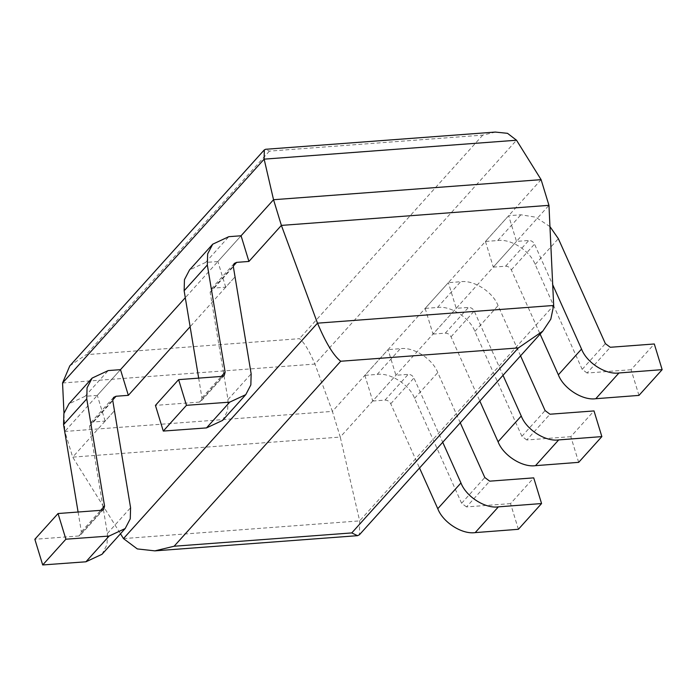 <?xml version="1.0" encoding="UTF-8"?>
<svg xmlns="http://www.w3.org/2000/svg" width="697" height="697" viewBox="0 0 697 697"><rect width="100%" height="100%" fill="white"/><g stroke="black" fill="none" stroke-linecap="round" stroke-linejoin="round"><path stroke-width="0.52" stroke-dasharray="3.48 2.61" d="M102.006 554.289L107.077 544.549L107.39 533.475L89.582 426.346L90.418 423.149L92.867 422.007L105.151 421.084L114.456 410.751L72.688 457.127L340.258 437.071L359.669 520.886L359.425 534.756M105.151 421.084L97.301 395.408L120.494 369.654L64.838 431.452L63.976 413.155M97.301 395.408L85.017 396.323L68.951 403.824M78.09 512.025L81.375 531.776L80.53 534.982L78.883 535.976L102.067 510.23M78.883 535.976L34.85 539.278M222.587 420.404L227.658 410.655L227.971 399.59L210.163 292.452L210.991 289.255L213.448 288.114L225.732 287.19L235.037 276.866L190.124 326.736M225.732 287.19L217.882 261.514L241.075 235.769L185.297 297.697M217.882 261.514L205.598 262.438L189.523 269.939M198.671 378.14L201.947 397.882L201.111 401.089L199.464 402.091L222.648 376.336M199.464 402.091L155.431 405.384M518.385 529.293L510.535 503.617L533.719 477.863M510.535 503.617L466.502 506.919L489.686 481.165M466.502 506.919L461.606 503.269L414.584 398.327C409.453 384.674 390.311 372.451 377.155 374.42L364.871 375.343L388.063 349.598L395.913 375.274L408.198 374.35C410.725 374.376 412.641 375.596 413.94 378.018L442.726 442.264M460.264 422.783L437.768 372.573C432.645 358.929 413.495 346.697 400.348 348.674L388.063 349.598M364.871 375.343L372.729 401.019L395.913 375.274M372.729 401.019L385.005 400.104C387.541 400.122 389.449 401.35 390.747 403.763L419.533 468.009M638.957 395.399L631.107 369.724L654.3 343.978M631.107 369.724L587.083 373.026L610.267 347.28M587.083 373.026L582.187 369.375L535.157 264.433C530.034 250.781 510.892 238.557 497.736 240.535L485.452 241.458L508.644 215.704L516.494 241.38L528.779 240.465C531.306 240.482 533.214 241.711 534.512 244.124L552.695 284.707M549.959 226.603L535.723 217.194L520.929 214.789L508.644 215.704M485.452 241.458L493.302 267.134L516.494 241.38M493.302 267.134L505.586 266.21C508.113 266.237 510.03 267.456 511.328 269.878L540.114 334.116M578.676 462.346L570.826 436.67L594.01 410.925M570.826 436.67L526.793 439.973L549.977 414.218M526.793 439.973L521.896 436.322L474.875 331.38C469.743 317.727 450.602 305.504 437.446 307.482L425.161 308.396L448.354 282.651L456.204 308.327L468.489 307.412C471.015 307.429 472.932 308.649 474.221 311.071L503.016 375.317M520.554 355.836L498.059 305.626C492.936 291.982 473.786 279.758 460.639 281.727L448.354 282.651M425.161 308.396L433.011 334.081L456.204 308.327M433.011 334.081L445.296 333.157C447.831 333.183 449.739 334.403 451.037 336.817L479.824 401.063M69.778 365.89L86.097 354.677L299.44 338.681C304.084 342.218 309.241 350.678 314.931 364.069L332.408 411.396L64.838 431.452L72.688 457.127L120.485 533.771M495.567 132.099L482.76 135.122L269.417 151.118L265.574 149.341M541.107 179.66L332.408 411.396L340.258 437.071L548.957 205.336M107.39 533.475L130.583 507.73M89.582 426.346L112.766 400.601M92.867 422.007L112.705 399.973M85.017 396.323L108.209 370.577M81.375 531.776L100.682 510.335M227.971 399.59L251.155 373.836M210.163 292.452L233.347 266.707M213.448 288.114L233.286 266.088M205.598 262.438L228.79 236.684M201.947 397.882L221.263 376.441M461.606 503.269L484.798 477.515M414.584 398.327L437.768 372.573M377.155 374.42L400.348 348.674M385.005 400.104L408.198 374.35M390.747 403.763L413.94 378.018M582.187 369.375L605.379 343.63M535.157 264.433L558.349 238.688M497.736 240.535L520.929 214.789M505.586 266.21L528.779 240.465M511.328 269.878L534.512 244.124M521.896 436.322L545.089 410.577M474.875 331.38L498.059 305.626M437.446 307.482L460.639 281.727M445.296 333.157L468.489 307.412M451.037 336.817L474.221 311.071M62.556 382.984L314.931 364.069L516.521 140.228M123.482 538.589L359.669 520.886L553.679 305.46M269.417 151.118L86.097 354.677M482.76 135.122L299.44 338.681M113.594 397.403L90.41 423.157M103.731 509.219L80.547 534.965M234.175 263.518L210.982 289.264M224.312 375.326L201.128 401.071"/><path stroke-width="1.05" d="M58.043 513.532L34.85 539.278L42.7 564.953L85.931 561.791L102.006 554.289L125.19 528.544L130.269 518.803L130.583 507.73L112.766 400.601L113.602 397.395L116.059 396.253L128.344 395.338L120.494 369.654L108.209 370.577L92.135 378.079L87.064 387.82L86.75 398.893L104.559 506.022L103.722 509.228L102.067 510.23L58.043 513.532L65.893 539.208L109.124 536.045L125.19 528.544M190.124 326.736L128.344 395.338M92.135 378.079L68.951 403.824L63.871 413.574L63.558 424.639L78.09 512.025M42.7 564.953L65.893 539.208M178.615 379.638L155.431 405.384L163.281 431.068L206.512 427.906L222.587 420.404L245.771 394.65L250.85 384.91L251.155 373.836L233.347 266.707L234.183 263.51L236.64 262.368L248.925 261.445L241.075 235.769L228.79 236.684L212.716 244.185L207.636 253.935L207.331 264.999L225.14 372.137L224.303 375.343L222.648 376.336L178.615 379.638L186.465 405.314L229.696 402.152L245.771 394.65M265.574 149.341L264.302 149.89L264.137 159.151L273.538 199.717L281.388 225.401L248.925 261.445M212.716 244.185L189.523 269.939L184.452 279.68L184.139 290.754L198.671 378.14M163.281 431.068L186.465 405.314M419.533 468.009L437.777 508.705C442.9 522.358 462.05 534.582 475.197 532.613L518.385 529.293L541.569 503.548L533.719 477.863L489.686 481.165L484.798 477.515L460.264 422.783M442.726 442.264L460.961 482.96C466.093 496.612 485.234 508.836 498.39 506.858L541.569 503.548M540.114 334.116L558.358 374.82C563.481 388.464 582.622 400.697 595.778 398.719L638.957 395.399L662.15 369.654L654.3 343.978L610.267 347.28L605.379 343.63L558.349 238.688L549.959 226.603M552.695 284.707L581.542 349.066C586.674 362.719 605.815 374.942 618.962 372.973L662.15 369.654M479.824 401.063L498.067 441.767C503.19 455.411 522.332 467.635 535.488 465.666L578.676 462.346L601.859 436.601L594.01 410.925L549.977 414.218L545.089 410.577L520.554 355.836M503.016 375.317L521.251 416.013C526.383 429.666 545.524 441.889 558.68 439.912L601.859 436.601M63.976 413.155L62.556 382.984L69.778 365.89L264.302 149.899M241.075 235.769L273.538 199.717L541.107 179.66L516.521 140.228L507.503 133.319L495.567 132.099M281.388 225.401L317.492 323.164C325.908 343.09 333.654 355.784 340.728 361.246L518.359 347.934L542.832 331.101L550.796 319.165L553.679 305.46L548.957 205.336L281.388 225.401M542.832 331.101L359.425 534.756L357.552 535.671L351.758 532.926L174.128 546.239L154.882 550.865L137.3 548.922L123.482 538.589L120.485 533.771M185.297 297.697L120.494 369.654M541.107 179.66L548.957 205.336M85.931 561.791L109.124 536.045M112.705 399.973L116.059 396.253M63.558 424.639L86.75 398.893M100.682 510.335L104.559 506.022M206.512 427.906L229.696 402.152M233.286 266.088L236.64 262.368M184.139 290.754L207.331 264.999M221.263 376.441L225.14 372.137M475.197 532.613L498.39 506.858M437.777 508.705L460.961 482.96M595.778 398.719L618.962 372.973M558.358 374.82L581.542 349.066M535.488 465.666L558.68 439.912M498.067 441.767L521.251 416.013M62.556 382.984L264.137 159.151L516.521 140.228M123.482 538.589L317.492 323.164L553.679 305.46M518.359 347.934L351.758 532.926M340.728 361.246L174.128 546.239M265.574 149.289L495.567 132.047M154.882 550.865L357.552 535.671"/></g></svg>
